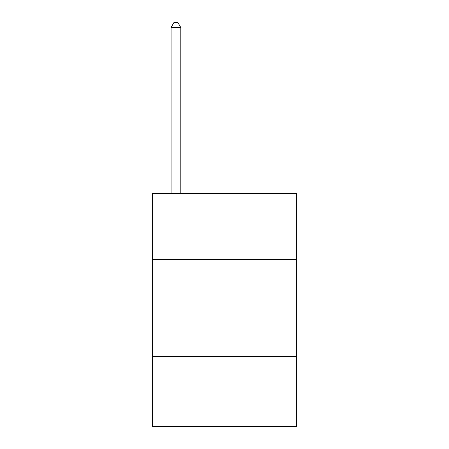<?xml version="1.0" encoding="UTF-8"?>
<svg xmlns="http://www.w3.org/2000/svg" width="449" height="449" viewBox="0 0 449 449"><rect width="100%" height="100%" fill="white"/><g stroke="black" fill="none" stroke-linecap="round" stroke-linejoin="round"><path stroke-width="0.67" d="M296.385 259.471L296.385 193.418L152.615 193.418L152.615 259.471L296.385 259.471L296.385 426.55L152.615 426.55L152.615 259.471M296.385 356.607L152.615 356.607M180.79 193.418L180.79 27.501L171.075 27.501L171.075 193.418M171.075 27.501L173.988 22.45L177.871 22.45L180.79 27.501"/></g></svg>
